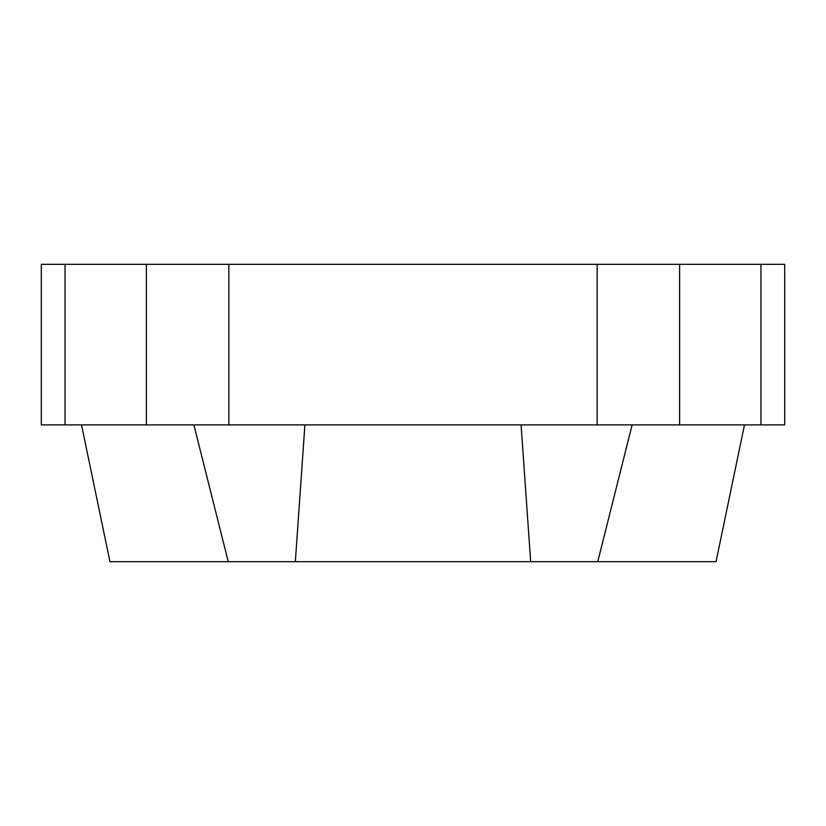 <?xml version="1.0" encoding="UTF-8"?>
<svg xmlns="http://www.w3.org/2000/svg" width="826" height="826" viewBox="0 0 826 826"><rect width="100%" height="100%" fill="white"/><g stroke="black" fill="none" stroke-linecap="round" stroke-linejoin="round"><path stroke-width="1.24" d="M632.127 424.894L597.756 561.68L228.244 561.68L193.873 424.894M530.664 561.68L521.092 424.894M146.388 264.32L41.3 264.32L41.3 424.894L784.7 424.894L784.7 264.32L146.388 264.32L146.388 424.894M304.908 424.894L295.336 561.68M228.244 561.68L109.961 561.68L81.516 424.894M744.484 424.894L716.039 561.68L597.756 561.68M65.037 264.32L65.037 424.894M228.843 264.32L228.843 424.894M597.157 264.32L597.157 424.894M679.612 264.32L679.612 424.894M760.963 264.32L760.963 424.894"/></g></svg>
